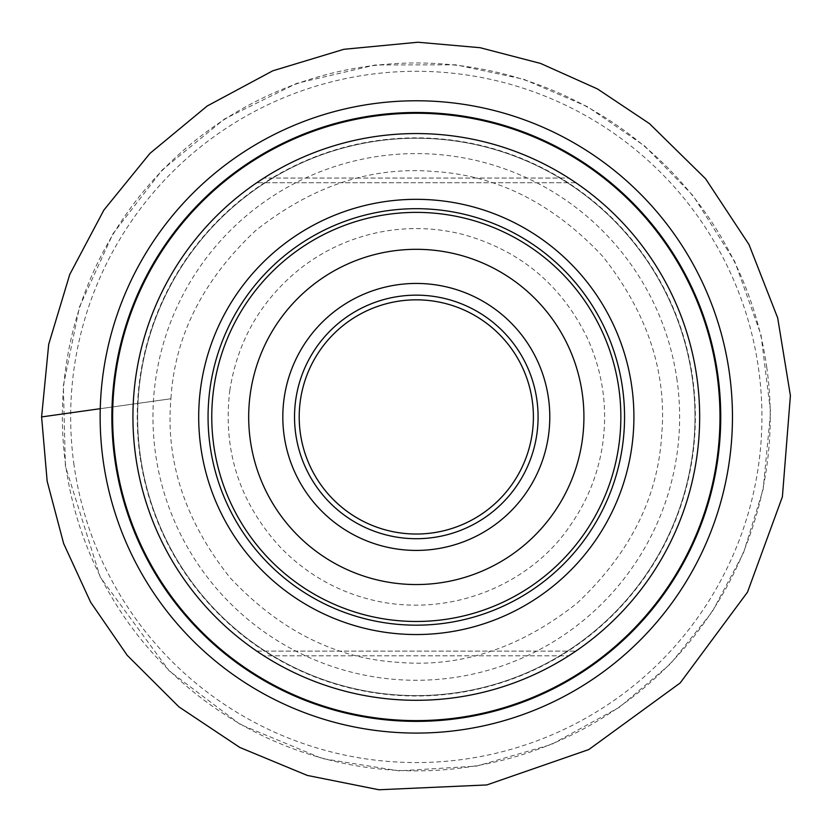 <?xml version="1.0" encoding="UTF-8"?>
<svg xmlns="http://www.w3.org/2000/svg" width="832" height="832" viewBox="0 0 832 832"><rect width="100%" height="100%" fill="white"/><g stroke="black" fill="none" stroke-linecap="round" stroke-linejoin="round"><path stroke-width="0.62" stroke-dasharray="4.16 3.12" d="M677.071 380.286A263.338 263.338 0 0 0 254.176 209.414A263.338 263.338 0 0 0 317.658 661.097A263.338 263.338 0 0 0 677.071 380.286M717.777 374.566A304.439 304.439 0 0 0 228.873 177.029A304.439 304.439 0 0 0 302.255 699.202A304.439 304.439 0 0 0 717.777 374.566A304.439 304.439 0 0 0 228.873 177.029A304.439 304.439 0 0 0 302.255 699.202A304.439 304.439 0 0 0 717.777 374.566M696.914 377.499A283.369 283.369 0 0 0 396.531 134.254A283.369 283.369 0 0 0 132.933 416.936A283.369 283.369 0 0 0 436.072 699.608A283.369 283.369 0 0 0 696.914 377.499M692.276 378.144A278.678 278.678 0 0 0 244.733 197.33A278.678 278.678 0 0 0 311.906 675.324A278.678 278.678 0 0 0 692.276 378.144A278.678 278.678 0 0 0 244.733 197.33A278.678 278.678 0 0 0 311.906 675.324A278.678 278.678 0 0 0 692.276 378.144A278.678 278.678 0 0 0 244.733 197.33A278.678 278.678 0 0 0 311.906 675.324A278.678 278.678 0 0 0 692.276 378.144A278.678 278.678 0 0 0 244.733 197.33A278.678 278.678 0 0 0 311.906 675.324A278.678 278.678 0 0 0 692.276 378.144M263.869 655.803A283.369 283.369 0 0 0 568.734 655.803A283.369 283.369 0 0 1 263.869 655.803L568.734 655.803L263.869 655.803M257.39 651.55L258.461 652.267M568.734 178.058A283.369 283.369 0 0 0 263.869 178.058A283.369 283.369 0 0 1 568.734 178.058L263.869 178.058L568.734 178.058M575.214 182.312L574.142 181.594M294.528 416.936A121.774 121.774 0 0 0 477.194 522.392A121.774 121.774 0 0 0 477.194 311.47A121.774 121.774 0 0 0 294.528 416.936A121.774 121.774 0 0 0 477.194 522.392A121.774 121.774 0 0 0 477.194 311.47A121.774 121.774 0 0 0 294.528 416.936M575.838 182.749L256.766 182.749L575.838 182.749M256.766 651.123L575.838 651.123L256.766 651.123M41.6 416.926L170.924 398.757C174.72 336.066 202.966 280.01 255.642 230.568C312.302 185.744 371.904 166.078 434.481 171.548C497.172 175.354 553.228 203.59 602.659 256.277C647.483 312.926 667.16 372.538 661.679 435.105C657.883 497.796 629.637 553.862 576.961 603.294C520.302 648.118 460.699 667.784 398.122 662.314C335.431 658.507 279.375 630.271 229.944 577.595C185.12 520.936 165.443 461.323 170.924 398.757L100.256 408.689M61.974 414.066L70.689 412.849M766.813 367.671A353.954 353.954 0 0 0 367.037 66.425A353.954 353.954 0 0 0 65.801 466.19A353.954 353.954 0 0 0 465.566 767.437A353.954 353.954 0 0 0 766.813 367.671M74.027 465.036A345.644 345.644 0 0 1 368.202 74.651A345.644 345.644 0 0 1 758.576 368.826A345.644 345.644 0 0 1 464.402 759.21A345.644 345.644 0 0 1 74.027 465.036M139.953 455.77A279.063 279.063 0 0 1 377.468 140.577A279.063 279.063 0 0 1 692.65 378.092A279.063 279.063 0 0 1 455.135 693.285A279.063 279.063 0 0 1 139.953 455.77M65.406 466.242L63.336 385.736L79.498 306.842L113.048 233.636L162.271 169.894L224.619 118.914L296.858 83.325L375.263 64.979L455.801 64.802L523.744 79.269L587.548 106.714L644.779 146.089L693.222 195.863L734.781 261.602L760.999 334.818L770.609 411.986L763.152 489.393L743.434 553.103L712.119 611.988L670.332 663.967L619.538 707.19L551.325 744.536L476.611 766.106L398.996 770.848L322.202 758.545L240.198 724.412L169.27 670.966L100.298 577.252L65.406 466.242M229.798 390.489C237.63 340.392 261.373 299.551 301.038 267.966C322.93 251.118 347.329 239.574 374.234 233.334C403.77 226.668 433.222 227.001 462.582 234.354C519.709 250.11 561.267 284.617 587.257 337.886C603.543 373.755 608.369 411.112 601.744 449.946C596.752 477.568 586.175 502.861 569.993 525.803C535.527 577.502 462.946 615.867 383.833 602.472C343.366 595.057 308.797 576.586 280.134 547.061C239.439 502.559 222.654 450.362 229.798 390.489"/><path stroke-width="1.25" d="M132.933 416.936A283.369 283.369 0 0 1 557.981 171.527A283.369 283.369 0 0 1 557.981 662.334A283.369 283.369 0 0 1 132.933 416.936M258.461 652.267L257.39 651.55M568.734 655.803L575.838 651.123L568.734 655.803M256.766 182.749L263.869 178.058L256.766 182.749M574.142 181.594L575.214 182.312M211.765 416.936A204.537 204.537 0 0 1 518.575 239.793A204.537 204.537 0 0 1 518.575 594.069A204.537 204.537 0 0 1 211.765 416.936M248.685 416.936A167.617 167.617 0 0 1 500.115 271.773A167.617 167.617 0 0 1 500.115 562.089A167.617 167.617 0 0 1 248.685 416.936M294.528 416.936A121.774 121.774 0 0 1 477.194 311.47A121.774 121.774 0 0 1 477.194 522.392A121.774 121.774 0 0 1 294.528 416.936M299.208 416.936A117.094 117.094 0 0 0 474.854 518.336A117.094 117.094 0 0 0 474.854 315.526A117.094 117.094 0 0 0 299.208 416.936M114.826 459.306A304.439 304.439 0 0 1 373.932 115.45A304.439 304.439 0 0 1 717.777 374.566A304.439 304.439 0 0 1 458.671 718.411A304.439 304.439 0 0 1 114.826 459.306A304.439 304.439 0 0 1 373.932 115.45A304.439 304.439 0 0 1 717.777 374.566A304.439 304.439 0 0 1 458.671 718.411A304.439 304.439 0 0 1 114.826 459.306M70.689 412.849L61.974 414.066M103.22 460.928A316.16 316.16 0 0 1 372.299 103.854A316.16 316.16 0 0 1 729.383 372.934A316.16 316.16 0 0 1 460.304 730.007A316.16 316.16 0 0 1 103.22 460.928M115.586 459.191A303.67 303.67 0 0 0 603.262 656.23A303.67 303.67 0 0 0 530.057 135.366A303.67 303.67 0 0 0 115.586 459.191M198.702 416.936A217.599 217.599 0 0 1 525.106 228.488A217.599 217.599 0 0 1 525.106 605.384A217.599 217.599 0 0 1 198.702 416.936M208.062 416.936A208.239 208.239 0 0 0 520.426 597.272A208.239 208.239 0 0 0 520.426 236.59A208.239 208.239 0 0 0 208.062 416.936M282.818 416.936A133.484 133.484 0 0 1 483.049 301.33A133.484 133.484 0 0 1 483.049 532.532A133.484 133.484 0 0 1 282.818 416.936M100.256 408.689L41.6 416.926L48.703 344.334L69.732 274.498L103.896 210.049L149.895 153.442L207.178 106.018L272.709 70.834L343.886 49.296L417.924 42.234L480.116 47.705L540.54 63.43L597.511 88.962L649.459 123.614L705.619 178.818L748.998 244.556L777.681 317.897L790.4 395.626L782.392 496.808L747.51 592.134L680.191 682.947L588.848 749.538L486.814 784.94L378.924 789.766L307.278 775.424L239.793 747.448L179.005 706.919L127.244 655.356L90.626 602.222L63.658 543.598L47.154 481.218L41.6 416.926"/></g></svg>
